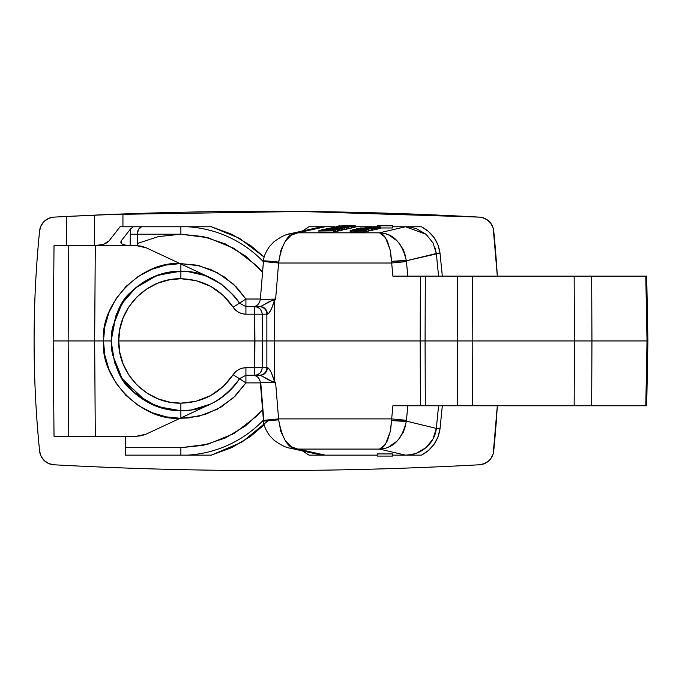 <?xml version="1.0" encoding="UTF-8"?>
<svg xmlns="http://www.w3.org/2000/svg" width="682" height="682" viewBox="0 0 682 682"><rect width="100%" height="100%" fill="white"/><g stroke="black" fill="none" stroke-linecap="round" stroke-linejoin="round"><path stroke-width="1.02" d="M39.599 451.075A1105.599 1105.599 0 0 1 34.1 340.949A1105.599 1105.599 0 0 0 39.599 451.075L41.065 456.241L44.236 460.58L48.712 463.547L53.938 464.783C124.797 468.645 195.7 470.571 266.653 470.571C337.616 470.571 408.518 468.645 479.378 464.783L484.604 463.547L489.079 460.58L490.861 458.551L493.214 453.718L497.314 405.764A1105.599 1105.599 0 0 1 493.717 451.075A15.251 15.251 0 0 1 479.378 464.783A3907.732 3907.732 0 0 1 53.938 464.783A15.251 15.251 0 0 1 39.599 451.075M122.939 213.969A3907.732 3907.732 0 0 0 94.653 215.12L66.376 216.467A3907.732 3907.732 0 0 0 53.938 217.123A3907.732 3907.732 0 0 1 66.376 216.467L66.376 245.639L66.376 216.467L122.939 213.969L122.939 226.765L122.939 213.969A3907.732 3907.732 0 0 1 479.378 217.123L301.197 211.48L109.086 214.506A3907.732 3907.732 0 0 0 94.653 215.12L94.653 245.639L94.653 215.12L109.086 214.506M180.832 417.955L210.363 404.179L203.134 407.546L210.363 404.179L191.864 409.848A69.769 69.769 0 0 1 190.406 410.061L194.225 409.43L210.363 404.179A69.769 69.769 0 0 0 239.518 378.757C223.534 400.317 203.986 410.973 180.875 410.717C162.648 410.811 146.204 404 131.549 390.283A69.769 69.769 0 0 1 131.132 389.865M191.659 409.882L190.406 410.061A69.769 69.769 0 0 1 180.875 410.717C203.986 410.973 223.534 400.317 239.518 378.757L245.921 375.262L245.921 367.709C240.499 367.93 236.228 370.258 233.108 374.691L239.518 378.757L233.108 374.691L235.503 371.826L238.623 369.567L242.212 368.161L245.921 367.709L245.921 375.262L254.727 375.262L257.481 374.733L260.012 373.054L261.692 370.497L262.238 367.709L254.727 367.709L254.727 375.262L254.727 367.709L266.867 367.709A7.621 7.511 90 0 1 259.365 375.262L260.345 375.262A7.621 7.016 -90 0 0 267.361 367.717L266.867 367.709L266.867 314.197L267.361 314.189A7.621 7.016 -90 0 0 260.345 306.636L259.365 306.636A7.621 7.511 90 0 1 266.867 314.197L262.238 314.197L261.692 311.41L260.012 308.852L257.481 307.173L254.727 306.636L254.727 314.197L262.238 314.197L262.434 340.949L267.063 340.949L262.434 340.949L262.238 314.197L254.727 314.197L254.923 340.949L262.434 340.949L262.238 367.709L262.434 340.949L254.923 340.949L254.727 367.709L245.921 367.709L254.727 367.709L254.727 306.636C259.254 307.088 261.752 309.602 262.238 314.197L266.867 314.197A7.621 7.511 -90 0 0 259.365 306.636L245.921 306.636L239.518 303.149L233.108 307.215C236.236 311.648 240.507 313.984 245.921 314.197L245.921 306.636L245.921 314.197L254.727 314.197L245.921 314.197L242.212 313.737L238.623 312.339L235.503 310.08L223.355 295.528L210.619 286.321L195.99 280.609L180.875 278.742L169.562 279.782L157.994 283.107L146.852 288.887L136.911 296.968L128.838 306.917L123.084 318.059L119.759 329.636L118.736 340.949L254.923 340.949L118.736 340.949L119.759 352.27L123.084 363.847L128.838 374.989L136.911 384.938L146.852 393.02L157.994 398.791L169.562 402.124L180.875 403.164L195.99 401.297L210.619 395.577L223.355 386.379L233.108 374.691C220.516 393.028 203.108 402.516 180.875 403.164L180.875 410.717L180.875 403.164C147.644 404.017 117.85 374.179 118.736 340.949C117.85 307.718 147.644 277.889 180.875 278.742L180.875 271.18L157.363 275.264L135.658 287.821L121.933 303.618L112.394 327.641L111.115 340.949C113.741 365.364 120.552 381.809 131.549 390.283L148.48 402.738L167.533 409.43L177.533 410.641L169.886 409.848M130.586 389.311A69.769 69.769 0 0 1 128.19 386.685M128.173 386.668A69.769 69.769 0 0 1 118.216 371.63M181.676 410.717L183.816 410.658L181.676 410.717M169.366 409.763L171.335 410.061M171.583 410.095L180.875 410.717L180.875 417.93L180.142 418.271L166.152 416.864L151.873 412.636L138.156 405.415L125.914 395.372L115.983 383.054L108.881 369.269L104.772 354.955L103.485 340.949L104.772 326.951L108.881 312.629L115.983 298.852L125.914 286.534L138.156 276.491L151.873 269.271L166.152 265.042L180.142 263.627L146.161 247.788L141.447 246.185L136.494 245.639L146.161 247.788L141.447 246.185M131.549 390.283C120.552 381.809 113.741 365.364 111.115 340.949L103.485 340.949C100.228 302.799 141.958 260.695 180.142 263.627L146.161 247.788M183.501 410.666L190.406 410.061L183.501 410.666M103.4 244.352L94.653 245.639L103.4 244.352L106.818 242.818L108.984 240.959L103.4 244.352M121.302 243.397L120.765 242.084L121.225 240.865L121.225 243.303L121.225 240.865L120.765 242.084L121.302 243.397L122.999 244.599L121.302 243.397M128.395 245.639L122.999 244.599L128.395 245.639M647.9 340.949L646.689 405.764L647.9 340.949L647.005 340.949L647.9 340.949L646.689 276.142L647.9 340.949L647.005 340.949L647.9 340.949M267.361 367.717A7.621 7.016 90 0 1 260.345 375.262L272.979 381.877L274.283 380.94C271.999 373.225 269.697 368.817 267.361 367.717L266.867 367.709L266.867 314.197L267.361 314.189C269.688 313.098 271.999 308.69 274.283 300.958L272.979 300.02L260.345 306.636A7.621 7.016 90 0 1 267.361 314.189L269.083 312.936L271.47 308.835L274.283 300.958L275.63 299.083L272.979 300.02L274.283 300.958L274.573 340.949L267.063 340.949L274.573 340.949L274.283 380.94L271.47 373.063C269.748 369.508 268.384 367.726 267.361 367.717M345.851 225.853L340.309 225.947L345.68 225.742M337.667 227.831L331.802 227.907L337.377 227.72M335.237 228.777L327.71 228.785L335.237 228.777M331.017 229.74L323.481 229.749L331.017 229.74M326.849 230.286L320.983 230.363L326.559 230.175M335.467 228.325L329.602 228.402L335.177 228.223M350.207 226.475L338.272 226.356L349.687 226.552M338.195 226.39L350.13 226.501M263.653 299.389L275.63 299.083L274.283 300.958L274.573 340.949L420.189 340.949L420.402 276.142L425.295 276.142L425.091 340.949L420.189 340.949L425.091 340.949L425.295 405.764L420.402 405.764L420.402 276.142L392.9 276.142L391.673 263.013L406.455 261.598L406.37 260.771A15.251 0.938 174.8 0 0 391.587 261.394L391.673 263.013L278.597 263.013L278.64 262.118A15.251 0.571 -173.5 0 0 263.499 260.959M425.559 276.142L430.461 276.142M425.295 276.142L646.689 276.142L645.794 276.142L647.005 340.949L645.794 405.764L646.689 405.764L645.794 405.764L647.005 340.949L645.794 276.142L574.15 276.142L574.414 340.949L591.942 340.949L591.678 276.142L591.942 340.949L586.904 340.949L647.005 340.949L591.942 340.949L591.678 405.764L645.794 405.764L591.678 405.764L591.942 340.949L574.414 340.949L574.15 276.142L472.387 276.142L472.183 340.949L586.904 340.949L574.414 340.949L574.15 405.764L591.678 405.764L574.15 405.764L574.414 340.949L472.183 340.949L472.387 276.142L457.69 276.142L457.477 340.949L472.183 340.949L457.477 340.949L457.69 276.142L425.295 276.142L425.091 340.949L457.477 340.949L457.69 405.764L574.15 405.764L472.387 405.764L472.183 340.949L472.387 405.764L457.69 405.764L457.477 340.949L425.091 340.949L425.295 405.764L457.69 405.764L420.402 405.764L420.189 340.949L274.573 340.949L274.283 380.94L272.979 381.877L275.63 382.824L274.283 380.94L275.63 382.824L278.597 418.893L263.431 420.376L278.597 418.893L391.673 418.893L392.9 405.764L420.402 405.764L397.896 405.764M430.461 405.764L425.559 405.764M54.023 245.639L53.162 340.949L54.023 436.258L68.78 436.258L68.14 340.949L53.162 340.949L54.023 436.258L95.292 436.258L94.653 340.949L68.14 340.949L68.78 436.258L136.494 436.258L95.292 436.258L94.653 340.949L95.292 245.639L68.78 245.639L68.14 340.949L103.485 340.949L94.653 340.949L95.292 245.639L54.023 245.639L53.162 340.949L68.14 340.949L68.78 245.639L54.023 245.639M245.921 299.014L245.921 306.636L245.921 299.014L260.362 299.014L245.921 299.014L239.518 303.149L245.921 299.014L233.474 284.181L217.388 272.715L199.204 265.758L180.005 263.567L196.237 265.102L210.832 269.586L224.514 277.028L236.424 287.062L245.921 299.014M168.531 409.618L168.659 409.643A69.769 69.769 0 0 0 239.518 378.757L245.921 382.892L260.362 382.892L245.921 382.892L239.518 378.757L245.921 375.262L245.921 382.892L245.921 375.262L259.365 375.262A7.621 7.511 -90 0 0 266.867 367.709L262.238 367.709C261.752 372.295 259.254 374.819 254.727 375.262L260.959 375.492M262.297 376.251L269.271 380.266L275.63 382.824L260.345 382.457C259.654 378.041 257.123 375.646 252.724 375.262M260.336 382.457L263.491 420.93A15.251 0.571 -6.5 0 0 278.64 419.78L280.839 431.561L285.374 440.828L291.274 446.719L297.838 449.08L379.473 449.08L383.71 446.633L387.453 440.623L390.232 431.57L391.587 420.513A15.251 0.938 5.2 0 0 406.37 421.135L406.455 420.308L391.673 418.893L391.587 420.513L391.673 418.893L278.597 418.893L275.63 382.824M179.988 418.347L199.084 416.173L217.379 409.191L233.491 397.708L245.921 382.892L235.128 396.148L221.309 406.941L205.418 414.349L188.701 417.947L180.15 418.271L146.161 434.119L136.494 436.258L141.447 435.721L146.161 434.119L180.142 418.271C141.967 421.203 100.22 379.107 103.485 340.949L111.115 340.949C113.741 316.533 120.552 300.089 131.549 291.615C146.204 277.906 162.648 271.095 180.875 271.18L180.875 263.968L210.363 277.719L180.875 263.968L180.875 271.18C203.986 270.933 223.534 281.589 239.518 303.149C223.534 281.589 203.986 270.933 180.875 271.18L180.875 278.742C203.108 279.39 220.516 288.878 233.108 307.215L239.518 303.149L245.921 306.636L260.959 306.414M252.724 306.636C256.816 306.516 259.356 304.121 260.336 299.441L263.431 261.521L278.597 263.013L275.63 299.083L269.271 301.632L262.28 305.655M366.311 227.498L367.504 227.669L364.614 227.933L375.262 228.061L367.658 227.558L377.581 227.532L366.422 227.6M366.873 227.848L376.276 227.831L369.925 227.447M367.504 227.669L365.117 227.797M370.522 228.649L372.901 228.598L370.522 228.649M362.108 229.391L364.231 229.229L364.231 229.825L363.532 229.109L360.241 229.357L364.29 229.195L362.065 229.229M363.966 230.132L366.353 230.081L363.966 230.132M339.559 225.733L338.383 226.211L353.071 226.177L346.857 226.023L355.152 225.699L338.383 225.998L353.071 226.177L346.857 226.023L355.152 225.699L346.754 225.691M333.822 227.029L348.826 227.14L333.822 227.029M335.894 227.6L329.756 228.12L344.76 228.061L331.981 227.618L339.389 227.848M326.005 228.802L339.789 229.186L336.917 228.777L341.997 228.692L326.337 228.726L339.789 229.186L336.917 228.777L341.997 228.692L326.005 228.802M321.785 229.766L335.57 230.149L331.708 229.962L337.778 229.646L322.117 229.689L335.57 230.149L331.708 229.962L337.778 229.646L321.785 229.766M325.075 230.056L318.937 230.414L318.937 231.94L333.626 232.119L333.941 230.516L333.626 232.119L318.937 231.94L318.937 230.414L333.941 230.516L320.029 230.166L328.571 230.311M325.664 229.297L338.937 229.382L325.664 229.297M333.694 228.095L327.556 228.726L342.56 228.564L329.781 228.12L337.189 228.351M331.938 227.456L348.11 227.302L331.938 227.456M348.962 226.245L337.087 226.279L343.31 226.688M344.546 226.705L350.497 226.637M351.324 226.586L349.977 226.288M348.894 226.595L345.493 226.629M339.943 226.543L338.272 226.356M364.81 230.431L350.343 230.192L365.1 230.371L350.343 230.192L353.165 230.431L353.165 231.957L350.156 231.761L350.156 230.235L350.156 231.761L353.165 231.957L353.165 230.431L354.904 230.448L353.31 230.294L364.81 230.431L364.81 231.957L364.81 230.431M366.123 229.987L368.306 229.638L354.708 229.519L352.816 229.629L352.722 230.218M352.816 229.706L366.745 229.996L368.306 229.638L357.564 229.51M356.047 229.851L356.788 230.269L356.788 229.791M355.808 229.774L361.92 229.791L361.92 230.328M371.366 228.947L356.712 228.743L371.656 228.879L356.712 228.743L359.721 228.939L359.721 229.561L359.721 228.939L361.46 228.964L359.866 228.802L371.366 228.947L371.366 230.473L371.366 228.947M366.106 228.291L369.542 228.453M370.957 228.453L359.124 228.257L370.616 228.385M369.03 226.884L370.232 227.046L367.342 227.311L377.99 227.438L370.386 226.935L380.309 226.918L369.15 226.987M369.601 227.225L379.004 227.208L372.653 226.825M370.232 227.046L367.845 227.174M472.183 340.949L457.477 340.949L472.183 340.949M137.278 234.207L137.278 245.656L137.278 234.207L130.109 234.207L180.875 234.207L137.278 234.207C137.457 230.363 138.898 227.882 141.592 226.765L138.489 229.45L137.278 234.207M130.109 245.639L130.433 229.075L121.225 240.865L130.433 229.075L133.212 226.765L180.875 226.765L180.875 234.207L203.287 236.586L225.392 243.926L245.571 256.04L262.382 272.016L256.389 265.503L234.003 248.359L207.899 237.677L180.875 234.207L180.875 226.765L133.212 226.765L130.433 229.075L130.109 245.639M136.494 245.639L95.292 245.639L136.494 245.639M210.363 277.719L180.005 263.567M187.166 266.901L187.669 267.139M180.875 263.968L180.142 263.627L180.875 263.968M221.283 284.07L234.25 296.031L221.283 284.07L205.154 275.545L187.371 271.487L169.741 272.075L152.828 277.071L137.227 286.525L124.618 299.696L116.068 315.127L111.115 340.949L112.394 354.256L121.942 378.288L135.658 394.077L157.363 406.634L180.875 410.717L180.875 417.93L195.836 410.956L180.142 418.271M124.618 299.696L130.433 292.748M137.227 286.525L144.78 281.248M152.828 277.071L160.969 274.079M169.75 272.075L178.701 271.214M187.371 271.487L196.322 272.911M204.736 275.392A69.769 69.769 0 0 1 205.154 275.545L213.568 279.313M136.494 436.258L141.447 435.721M254.727 375.262L260.345 375.262M392.465 453.922L392.465 456.088L377.214 456.088L377.214 453.922L377.214 456.088L392.465 456.088L392.465 453.922L377.214 453.922L392.465 453.922M390.13 432.038L385.39 444.485L379.473 449.08L297.838 449.08L290.251 448.185L297.838 449.08C288.733 449.481 282.331 439.719 278.64 419.78C267.975 420.939 263.047 421.263 263.866 420.76L263.891 421.016M263.405 261.769A114.371 114.371 0 0 0 187.456 226.765L180.875 226.765L187.456 226.765A114.371 114.371 0 0 1 263.405 261.769M260.72 299.449L275.63 299.083L278.597 263.013L263.431 261.521M263.866 261.146C263.047 260.643 267.975 260.967 278.64 262.118C282.331 242.187 288.733 232.417 297.838 232.818L291.274 235.179L285.374 241.078L280.839 250.345L278.597 263.013L391.673 263.013L390.232 250.337L387.453 241.283L383.71 235.273L379.473 232.818L297.838 232.818L325.169 226.765L318.153 227.541L325.169 226.765L297.838 232.818L379.473 232.818L385.39 237.413L390.13 249.851M366.37 227.89L375.262 228.061L375.262 229.587L375.552 227.993L375.552 229.519L375.552 227.993L370.028 227.924M375.262 229.587L374.427 229.578L375.262 229.587M368.297 227.438L367.845 227.438M377.581 229.058L377.581 227.532L377.581 229.058L377.291 227.6L377.291 229.126L376.566 229.118L377.581 229.058M367.658 227.592L368.468 227.652M376.566 229.288L376.566 227.762L376.566 229.288L376.276 227.831L376.276 229.357L375.552 229.348L376.566 229.288M372.901 230.124L372.901 228.598L372.901 230.124L372.577 228.675L372.577 230.201L371.656 230.184L372.901 230.124M361.613 229.254L360.241 229.357L360.991 229.612L363.046 229.502M366.353 231.607L366.353 230.081L366.353 231.607L366.021 230.158L366.021 231.684L365.1 231.675L366.353 231.607M353.387 227.635L353.387 226.1L353.387 227.635L353.071 226.177L353.071 227.703L351.903 227.686L353.387 227.635M355.152 227.234L355.152 225.699L355.152 227.234L354.759 225.793L354.759 227.319L353.387 227.336L355.152 227.234M348.826 228.666L348.826 227.14L348.826 228.666L348.511 227.208L348.11 228.734L348.826 228.666M344.76 229.587L344.76 228.061L344.76 229.587L344.444 228.129L344.444 229.663L342.56 229.638L344.76 229.587M340.122 230.644L340.122 229.118L340.122 230.644L339.789 229.186L339.789 230.721L338.937 230.695L340.122 230.644M341.997 230.218L341.997 228.692L341.997 230.218L341.639 228.768L341.639 230.294L340.122 230.303L341.997 230.218M335.902 231.599L335.902 230.073L335.902 231.599L335.57 230.149L335.57 231.675L333.941 231.633L335.902 231.599M337.778 231.172L337.778 229.646L337.778 231.172L337.42 229.732L337.42 231.258L335.902 231.258L337.778 231.172M338.937 230.908L338.937 229.382L338.937 230.908L338.63 229.45L338.63 230.985L337.778 230.968L338.937 230.908M342.56 230.09L342.56 228.564L342.56 230.09L342.253 228.632L341.997 230.158L342.56 230.09M348.11 228.828L348.11 227.302L348.11 228.828L346.635 229.161L346.635 227.635L346.635 229.161L344.76 229.143L348.11 228.828M343.268 226.688L351.895 226.467L351.903 228.01L351.801 226.526L351.801 228.052L348.255 228.223L351.878 227.984M336.593 226.339L338.494 226.577M365.1 231.897L365.1 230.371L364.81 231.957L354.904 231.837L365.1 231.897M354.904 231.982L354.904 230.448L354.904 231.982L353.165 231.957L354.904 231.982M366.123 231.513L368.306 231.164L368.306 229.638L368.306 231.164L366.745 231.522L366.745 229.996L366.745 231.522L365.526 231.496M357.291 229.578L357.291 230.269M354.947 229.749L354.299 229.689M356.712 229.502L356.712 228.743L356.712 229.502M371.656 230.405L371.656 228.879L371.656 230.405L368.306 230.439L371.656 230.405M369.627 228.385L369.482 228.854L374.341 228.334L374.341 229.86L374.341 228.334L360.292 227.993L366.933 228.342L366.933 228.82L366.933 228.342M374.341 229.783L374.427 228.3M374.341 229.86L372.415 229.97L374.418 229.808M359.124 228.726L359.124 228.257L359.124 228.726M364.418 228.189L364.896 228.308M369.098 227.277L377.99 227.438L377.99 228.973L378.28 227.379L378.28 228.905L378.28 227.379L372.756 227.311M371.025 226.816L370.573 226.816M380.309 228.444L380.309 226.918L380.309 228.444L380.019 226.978L380.019 228.513L379.294 228.504L380.309 228.444M371.196 227.029L370.386 226.935M379.294 228.675L379.294 227.149L379.294 228.675L379.004 227.208L379.004 228.743L378.28 228.726L379.294 228.675M392.465 225.819L392.465 227.976L380.309 227.976L392.465 227.976L392.465 225.819L377.214 225.819L377.214 226.876L377.214 225.819L392.465 225.819M390.701 252.852L391.587 261.394L406.37 260.771C402.116 242.622 393.147 233.312 379.473 232.818L405.466 226.765L392.465 226.765L405.466 226.765L379.473 232.818L384.247 233.466M420.402 276.142L392.9 276.142L407.802 276.142L406.455 261.598L391.673 263.013L392.9 276.142L397.938 276.142M414.639 276.142L411.979 276.142M430.879 276.142L429.984 276.142M430.871 405.764L432.891 405.764M420.402 405.764L425.295 405.764M414.588 405.764L417.955 405.764M392.9 405.764L391.673 418.893L406.455 420.308L407.802 405.764L397.938 405.764M384.247 448.432L379.473 449.08L405.466 455.133L392.465 455.133L405.466 455.133L379.473 449.08C393.147 448.594 402.116 439.276 406.37 421.135L391.587 420.513L390.709 429.012M262.382 409.891L245.58 425.866L225.469 437.946L203.381 445.303L180.875 447.699L180.875 455.133L187.456 455.133A114.371 114.371 0 0 0 263.405 420.138A114.371 114.371 0 0 1 187.456 455.133L180.875 455.133L180.875 447.699L125.599 447.699L125.599 455.133L180.875 455.133L125.599 455.133L125.599 447.699L180.875 447.699L207.899 444.221L234.003 433.539L256.389 416.404L262.382 409.891M111.933 330.318L111.115 340.949L114.576 362.662L122.445 379.073L146.408 401.604M203.134 407.546L195.836 410.948L203.134 407.555M297.838 449.08L325.169 455.133L377.214 455.133L325.169 455.133L297.838 449.08M263.491 420.93C263.516 424.767 265.511 429.592 269.467 435.397L273.866 440.052C280.6 445.005 286.056 447.707 290.242 448.185L290.123 448.151M263.866 420.76L264.948 421.007L263.866 420.76M290.251 448.185L318.153 454.365L324.146 455.133M263.815 420.308L260.729 382.483M286.227 234.847L291.956 233.38L297.838 232.818M377.214 226.765L355.152 226.765L377.214 226.765M334.981 226.765L325.169 226.765L334.981 226.765M406.37 260.771L436.318 253.508L433.01 242.928L426.062 234.293L416.489 228.7L410.325 227.132L405.466 226.765L421.51 226.765C432.047 232.502 438.211 241.275 440.009 253.082L406.37 260.771L407.802 276.142M386.327 234.062L388.876 235.06L397.18 240.874M398.961 242.835L403.352 249.782L405.722 256.747M407.802 405.764L406.37 421.135L436.318 428.39L438.586 405.764L436.318 428.39L406.37 421.135M406.557 226.765L421.51 226.765L428.449 231.403L434.084 237.592L438.023 244.974L440.009 253.082L436.318 253.508L438.586 276.142L436.318 253.508L435.159 248.035M405.466 455.133L411.093 454.647L416.472 453.206L426.054 447.622L433.002 438.986L436.318 428.39L440.009 428.816L436.318 428.39C434.911 443.462 420.76 455.38 405.551 455.133L405.466 455.133M405.722 425.15L403.352 432.115L398.961 439.072M397.18 441.024L388.876 446.846M125.599 436.258L125.599 447.699L125.599 436.258M120.066 226.765L133.212 226.765L120.066 226.765L108.984 240.959L120.066 226.765M239.518 303.149A69.769 69.769 0 0 0 234.241 296.014M234.25 296.022L224.25 286.321M208.445 276.866L195.538 272.749M174.055 271.521L164.643 273.107M116.775 313.413L116.068 315.127M112.317 353.873L112.428 354.435M323.157 455.133L321.179 455.133M318.988 454.553L325.169 455.133L308.989 455.133L302.348 450.862M313.234 455.133L317.121 455.133M324.325 455.133L325.101 455.133M317.19 455.133L308.989 455.133L301.768 450.376M264.207 424.767L250.626 436.361L231.701 447.648L211.369 455.133L187.456 455.133L211.369 455.133L241.931 442.141L267.983 420.828M211.369 226.765L231.701 234.25L250.626 245.546L264.207 257.14L239.604 238.385L211.369 226.765L187.456 226.765L201.079 226.765M302.356 231.036L308.989 226.765L325.169 226.765M322.927 226.765L321.563 226.765M320.719 226.765L320.242 226.765M301.759 231.53L308.989 226.765L321.171 226.765M323.149 226.765L324.138 226.765M408.91 226.765L407.606 226.765M426.071 234.301L405.551 226.765M440.009 253.082L442.32 276.142L440.009 253.082M406.557 455.133L421.51 455.133L428.458 450.495L434.067 444.332L438.006 436.957L440.009 428.816L442.32 405.764L440.009 428.816C438.219 440.64 432.056 449.412 421.51 455.133L405.551 455.133M407.614 455.133L408.953 455.133M120.424 375.773L119.188 373.54M53.938 217.123L48.712 218.359L44.236 221.326L41.065 225.665L39.599 230.831A1105.599 1105.599 0 0 0 34.1 340.949A1105.599 1105.599 0 0 1 39.599 230.831A15.251 15.251 0 0 1 53.938 217.123M497.314 276.142L493.214 228.18L490.861 223.355L486.974 219.638L482.046 217.507L479.378 217.123A15.251 15.251 0 0 1 493.717 230.831A1105.599 1105.599 0 0 1 497.314 276.142M137.278 243.517L158.343 236.611L180.875 234.207M260.336 299.441L263.491 260.976C263.516 257.131 265.511 252.314 269.467 246.509L273.866 241.846C280.6 236.901 286.056 234.19 290.242 233.721L318.153 227.541M364.29 229.203L364.29 229.825M111.115 340.949L111.933 351.58"/></g></svg>
